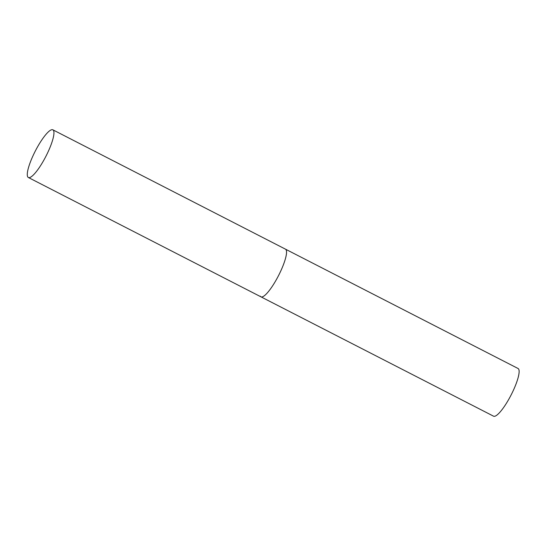 <?xml version="1.0" encoding="UTF-8"?>
<svg xmlns="http://www.w3.org/2000/svg" width="546" height="546" viewBox="0 0 546 546"><rect width="100%" height="100%" fill="white"/><g stroke="black" fill="none" stroke-linecap="round" stroke-linejoin="round"><path stroke-width="0.82" d="M52.853 129.811A26.802 5.917 -62.8 0 0 37.264 147.379A26.802 5.917 -62.8 0 0 28.378 177.511A26.802 5.917 -62.8 0 0 43.967 159.944A26.802 5.917 -62.8 0 0 52.853 129.811L518.045 368.489A26.802 5.917 117.2 0 1 518.7 369.178A26.802 5.917 117.2 0 1 510.128 396.846A26.802 5.917 117.2 0 1 493.57 416.188L260.974 296.847A26.802 5.917 -62.8 0 0 276.563 279.286A26.802 5.917 -62.8 0 0 285.449 249.153A26.802 5.917 117.2 0 1 286.104 249.836A26.802 5.917 117.2 0 1 277.532 277.505A26.802 5.917 117.2 0 1 260.974 296.847A26.802 5.917 117.2 0 1 260.319 296.164M260.974 296.847L28.378 177.511"/></g></svg>
